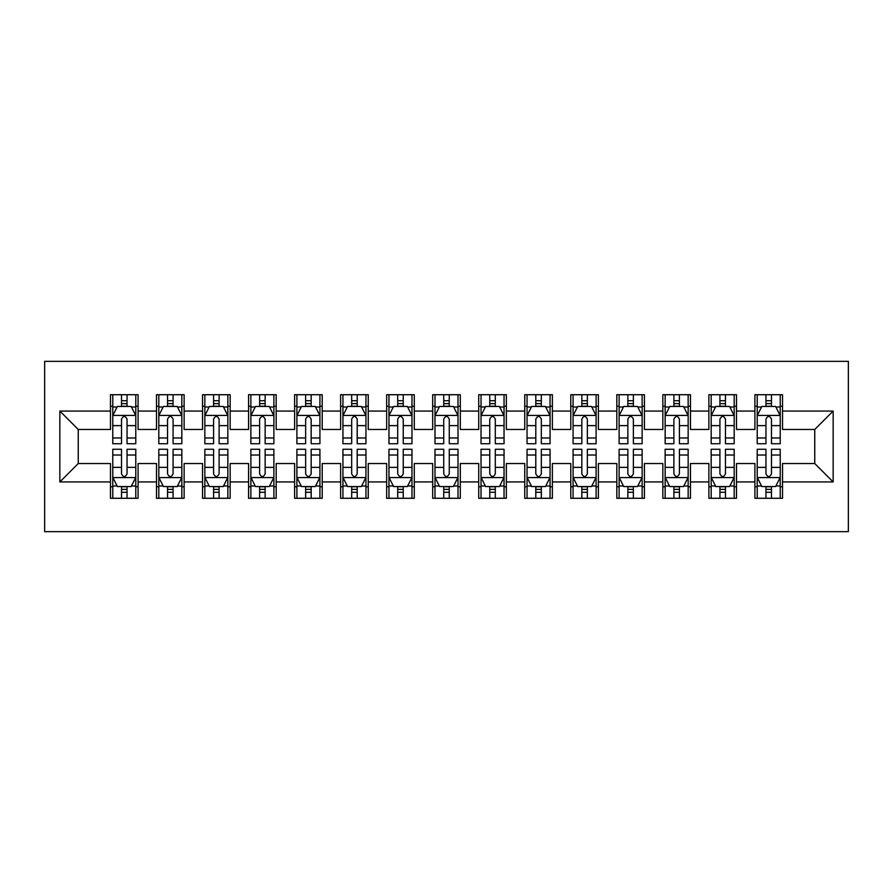 <?xml version="1.0" encoding="UTF-8"?>
<svg xmlns="http://www.w3.org/2000/svg" width="893" height="893" viewBox="0 0 893 893"><rect width="100%" height="100%" fill="white"/><g stroke="black" fill="none" stroke-linecap="round" stroke-linejoin="round"><path stroke-width="1.34" d="M44.65 531.659L848.35 531.659L848.35 361.341L44.65 361.341L44.65 531.659M59.842 481.941L59.842 411.059L110.475 411.059L110.475 429.466L78.249 429.466L78.249 463.534L59.842 481.941L110.475 481.941L110.475 498.283L138.091 498.283L138.091 481.941L156.509 481.941L156.509 498.283L184.125 498.283L184.125 481.941L202.532 481.941L202.532 498.283L230.16 498.283L230.16 481.941L248.567 481.941L248.567 498.283L276.183 498.283L276.183 481.941L294.601 481.941L294.601 498.283L322.217 498.283L322.217 481.941L340.624 481.941L340.624 498.283L368.251 498.283L368.251 481.941L386.658 481.941L386.658 498.283L414.274 498.283L414.274 481.941L432.692 481.941L432.692 498.283L460.308 498.283L460.308 481.941L478.726 481.941L478.726 498.283L506.342 498.283L506.342 481.941L524.749 481.941L524.749 498.283L552.376 498.283L552.376 481.941L570.783 481.941L570.783 498.283L598.399 498.283L598.399 481.941L616.817 481.941L616.817 498.283L644.433 498.283L644.433 481.941L662.84 481.941L662.84 498.283L690.468 498.283L690.468 481.941L708.875 481.941L708.875 498.283L736.491 498.283L736.491 481.941L754.909 481.941L754.909 498.283L782.525 498.283L782.525 463.534L814.751 463.534L814.751 429.466L782.525 429.466L782.525 411.059L833.158 411.059L833.158 481.941L782.525 481.941M782.525 411.059L782.525 394.717L754.909 394.717L754.909 411.059L736.491 411.059L736.491 394.717L708.875 394.717L708.875 411.059L690.468 411.059L690.468 394.717L662.84 394.717L662.84 411.059L644.433 411.059L644.433 394.717L616.817 394.717L616.817 411.059L598.399 411.059L598.399 394.717L570.783 394.717L570.783 411.059L552.376 411.059L552.376 394.717L524.749 394.717L524.749 411.059L506.342 411.059L506.342 394.717L478.726 394.717L478.726 411.059L460.308 411.059L460.308 394.717L432.692 394.717L432.692 411.059L414.274 411.059L414.274 394.717L386.658 394.717L386.658 411.059L368.251 411.059L368.251 394.717L340.624 394.717L340.624 411.059L322.217 411.059L322.217 394.717L294.601 394.717L294.601 411.059L276.183 411.059L276.183 394.717L248.567 394.717L248.567 411.059L230.16 411.059L230.16 394.717L202.532 394.717L202.532 411.059L184.125 411.059L184.125 394.717L156.509 394.717L156.509 411.059L138.091 411.059L138.091 394.717L110.475 394.717L110.475 411.059M736.491 481.941L736.491 463.534L754.909 463.534L754.909 481.941M833.158 411.059L814.751 429.466M690.468 481.941L690.468 463.534L708.875 463.534L708.875 481.941M754.909 411.059L754.909 429.466L736.491 429.466L736.491 411.059M644.433 481.941L644.433 463.534L662.84 463.534L662.84 481.941M708.875 411.059L708.875 429.466L690.468 429.466L690.468 411.059M598.399 481.941L598.399 463.534L616.817 463.534L616.817 481.941M662.84 411.059L662.84 429.466L644.433 429.466L644.433 411.059M552.376 481.941L552.376 463.534L570.783 463.534L570.783 481.941M616.817 411.059L616.817 429.466L598.399 429.466L598.399 411.059M506.342 481.941L506.342 463.534L524.749 463.534L524.749 481.941M570.783 411.059L570.783 429.466L552.376 429.466L552.376 411.059M460.308 481.941L460.308 463.534L478.726 463.534L478.726 481.941M524.749 411.059L524.749 429.466L506.342 429.466L506.342 411.059M414.274 481.941L414.274 463.534L432.692 463.534L432.692 481.941M478.726 411.059L478.726 429.466L460.308 429.466L460.308 411.059M368.251 481.941L368.251 463.534L386.658 463.534L386.658 481.941M432.692 411.059L432.692 429.466L414.274 429.466L414.274 411.059M322.217 481.941L322.217 463.534L340.624 463.534L340.624 481.941M386.658 411.059L386.658 429.466L368.251 429.466L368.251 411.059M276.183 481.941L276.183 463.534L294.601 463.534L294.601 481.941M340.624 411.059L340.624 429.466L322.217 429.466L322.217 411.059M230.16 481.941L230.16 463.534L248.567 463.534L248.567 481.941M294.601 411.059L294.601 429.466L276.183 429.466L276.183 411.059M184.125 481.941L184.125 463.534L202.532 463.534L202.532 481.941M248.567 411.059L248.567 429.466L230.16 429.466L230.16 411.059M138.091 481.941L138.091 463.534L156.509 463.534L156.509 481.941M202.532 411.059L202.532 429.466L184.125 429.466L184.125 411.059M78.249 463.534L110.475 463.534L110.475 481.941M156.509 411.059L156.509 429.466L138.091 429.466L138.091 411.059M754.909 406.226L757.208 406.226M780.225 406.226L782.525 406.226M708.875 406.226L711.174 406.226M734.191 406.226L736.491 406.226M662.84 406.226L665.151 406.226M688.157 406.226L690.468 406.226M616.817 406.226L619.117 406.226M642.134 406.226L644.433 406.226M570.783 406.226L573.083 406.226M596.1 406.226L598.399 406.226M524.749 406.226L527.049 406.226M550.066 406.226L552.376 406.226M478.726 406.226L481.026 406.226M504.043 406.226L506.342 406.226M432.692 406.226L434.991 406.226M458.009 406.226L460.308 406.226M386.658 406.226L388.957 406.226M411.974 406.226L414.274 406.226M340.624 406.226L342.934 406.226M365.951 406.226L368.251 406.226M294.601 406.226L296.9 406.226M319.917 406.226L322.217 406.226M248.567 406.226L250.866 406.226M273.883 406.226L276.183 406.226M202.532 406.226L204.843 406.226M227.849 406.226L230.16 406.226M156.509 406.226L158.809 406.226M181.826 406.226L184.125 406.226M110.475 406.226L112.775 406.226M135.792 406.226L138.091 406.226M110.475 486.774L112.775 486.774M135.792 486.774L138.091 486.774M156.509 486.774L158.809 486.774M181.826 486.774L184.125 486.774M202.532 486.774L204.843 486.774M227.849 486.774L230.16 486.774M248.567 486.774L250.866 486.774M273.883 486.774L276.183 486.774M294.601 486.774L296.9 486.774M319.917 486.774L322.217 486.774M340.624 486.774L342.934 486.774M365.951 486.774L368.251 486.774M386.658 486.774L388.957 486.774M411.974 486.774L414.274 486.774M432.692 486.774L434.991 486.774M458.009 486.774L460.308 486.774M478.726 486.774L481.026 486.774M504.043 486.774L506.342 486.774M524.749 486.774L527.049 486.774M550.066 486.774L552.376 486.774M570.783 486.774L573.083 486.774M596.1 486.774L598.399 486.774M616.817 486.774L619.117 486.774M642.134 486.774L644.433 486.774M662.84 486.774L665.151 486.774M688.157 486.774L690.468 486.774M708.875 486.774L711.174 486.774M734.191 486.774L736.491 486.774M754.909 486.774L757.208 486.774M780.225 486.774L782.525 486.774M59.842 411.059L78.249 429.466M814.751 463.534L833.158 481.941M127.04 400.7L121.526 400.7M135.792 437.972L127.04 437.972L127.04 443.743L135.792 443.743L135.792 415.658L131.193 406.449L117.374 406.449L112.775 415.658L112.775 443.743L121.526 443.743L121.526 437.972L112.775 437.972M112.775 415.658L112.775 394.717M135.792 415.658L135.792 394.717M121.526 406.449L121.526 394.717M127.04 394.717L127.04 406.449M127.04 437.972L127.04 419.107C125.21 415.569 123.368 415.569 121.526 419.107L121.526 437.972M127.04 406.226L121.526 406.226M121.526 492.3L127.04 492.3M112.775 455.028L121.526 455.028L121.526 449.257L112.775 449.257L112.775 477.342L117.374 486.551L131.193 486.551L135.792 477.342L135.792 449.257L127.04 449.257L127.04 455.028L135.792 455.028M135.792 477.342L135.792 498.283M112.775 477.342L112.775 498.283M127.04 486.551L127.04 498.283M121.526 498.283L121.526 486.551M121.526 455.028L121.526 473.893C123.357 477.431 125.199 477.431 127.04 473.893L127.04 455.028M121.526 486.774L127.04 486.774M173.075 400.7L167.549 400.7M181.826 437.972L173.075 437.972L173.075 443.743L181.826 443.743L181.826 415.658L177.216 406.449L163.408 406.449L158.809 415.658L158.809 443.743L167.549 443.743L167.549 437.972L158.809 437.972M158.809 415.658L158.809 394.717M181.826 415.658L181.826 394.717M167.549 406.449L167.549 394.717M173.075 394.717L173.075 406.449M173.075 437.972L173.075 419.107C171.233 415.569 169.391 415.569 167.549 419.107L167.549 437.972M173.075 406.226L167.549 406.226M219.109 400.7L213.583 400.7M227.849 437.972L219.109 437.972L219.109 443.743L227.849 443.743L227.849 415.658L223.25 406.449L209.442 406.449L204.843 415.658L204.843 443.743L213.583 443.743L213.583 437.972L204.843 437.972M204.843 415.658L204.843 394.717M227.849 415.658L227.849 394.717M213.583 406.449L213.583 394.717M219.109 394.717L219.109 406.449M219.109 437.972L219.109 419.107C217.267 415.569 215.425 415.569 213.583 419.107L213.583 437.972M219.109 406.226L213.583 406.226M167.549 492.3L173.075 492.3M158.809 455.028L167.549 455.028L167.549 449.257L158.809 449.257L158.809 477.342L163.408 486.551L177.216 486.551L181.826 477.342L181.826 449.257L173.075 449.257L173.075 455.028L181.826 455.028M181.826 477.342L181.826 498.283M158.809 477.342L158.809 498.283M173.075 486.551L173.075 498.283M167.549 498.283L167.549 486.551M167.549 455.028L167.549 473.893C169.391 477.431 171.233 477.431 173.075 473.893L173.075 455.028M167.549 486.774L173.075 486.774M213.583 492.3L219.109 492.3M204.843 455.028L213.583 455.028L213.583 449.257L204.843 449.257L204.843 477.342L209.442 486.551L223.25 486.551L227.849 477.342L227.849 449.257L219.109 449.257L219.109 455.028L227.849 455.028M227.849 477.342L227.849 498.283M204.843 477.342L204.843 498.283M219.109 486.551L219.109 498.283M213.583 498.283L213.583 486.551M213.583 455.028L213.583 473.893C215.425 477.431 217.267 477.431 219.109 473.893L219.109 455.028M213.583 486.774L219.109 486.774M265.143 400.7L259.617 400.7M273.883 437.972L265.143 437.972L265.143 443.743L273.883 443.743L273.883 415.658L269.284 406.449L255.476 406.449L250.866 415.658L250.866 443.743L259.617 443.743L259.617 437.972L250.866 437.972M250.866 415.658L250.866 394.717M273.883 415.658L273.883 394.717M259.617 406.449L259.617 394.717M265.143 394.717L265.143 406.449M265.143 437.972L265.143 419.107C263.301 415.569 261.459 415.569 259.617 419.107L259.617 437.972M265.143 406.226L259.617 406.226M311.166 400.7L305.64 400.7M319.917 437.972L311.166 437.972L311.166 443.743L319.917 443.743L319.917 415.658L315.307 406.449L301.499 406.449L296.9 415.658L296.9 443.743L305.64 443.743L305.64 437.972L296.9 437.972M296.9 415.658L296.9 394.717M319.917 415.658L319.917 394.717M305.64 406.449L305.64 394.717M311.166 394.717L311.166 406.449M311.166 437.972L311.166 419.107C309.335 415.569 307.493 415.569 305.64 419.107L305.64 437.972M311.166 406.226L305.64 406.226M259.617 492.3L265.143 492.3M250.866 455.028L259.617 455.028L259.617 449.257L250.866 449.257L250.866 477.342L255.476 486.551L269.284 486.551L273.883 477.342L273.883 449.257L265.143 449.257L265.143 455.028L273.883 455.028M273.883 477.342L273.883 498.283M250.866 477.342L250.866 498.283M265.143 486.551L265.143 498.283M259.617 498.283L259.617 486.551M259.617 455.028L259.617 473.893C261.448 477.431 263.29 477.431 265.143 473.893L265.143 455.028M259.617 486.774L265.143 486.774M305.64 492.3L311.166 492.3M296.9 455.028L305.64 455.028L305.64 449.257L296.9 449.257L296.9 477.342L301.499 486.551L315.307 486.551L319.917 477.342L319.917 449.257L311.166 449.257L311.166 455.028L319.917 455.028M319.917 477.342L319.917 498.283M296.9 477.342L296.9 498.283M311.166 486.551L311.166 498.283M305.64 498.283L305.64 486.551M305.64 455.028L305.64 473.893C307.482 477.431 309.324 477.431 311.166 473.893L311.166 455.028M305.64 486.774L311.166 486.774M357.2 400.7L351.675 400.7M365.951 437.972L357.2 437.972L357.2 443.743L365.951 443.743L365.951 415.658L361.341 406.449L347.533 406.449L342.934 415.658L342.934 443.743L351.675 443.743L351.675 437.972L342.934 437.972M342.934 415.658L342.934 394.717M365.951 415.658L365.951 394.717M351.675 406.449L351.675 394.717M357.2 394.717L357.2 406.449M357.2 437.972L357.2 419.107C355.358 415.569 353.516 415.569 351.675 419.107L351.675 437.972M357.2 406.226L351.675 406.226M351.675 492.3L357.2 492.3M342.934 455.028L351.675 455.028L351.675 449.257L342.934 449.257L342.934 477.342L347.533 486.551L361.341 486.551L365.951 477.342L365.951 449.257L357.2 449.257L357.2 455.028L365.951 455.028M365.951 477.342L365.951 498.283M342.934 477.342L342.934 498.283M357.2 486.551L357.2 498.283M351.675 498.283L351.675 486.551M351.675 455.028L351.675 473.893C353.516 477.431 355.358 477.431 357.2 473.893L357.2 455.028M351.675 486.774L357.2 486.774M403.234 400.7L397.709 400.7M411.974 437.972L403.234 437.972L403.234 443.743L411.974 443.743L411.974 415.658L407.375 406.449L393.567 406.449L388.957 415.658L388.957 443.743L397.709 443.743L397.709 437.972L388.957 437.972M388.957 415.658L388.957 394.717M411.974 415.658L411.974 394.717M397.709 406.449L397.709 394.717M403.234 394.717L403.234 406.449M403.234 437.972L403.234 419.107C401.392 415.569 399.551 415.569 397.709 419.107L397.709 437.972M403.234 406.226L397.709 406.226M397.709 492.3L403.234 492.3M388.957 455.028L397.709 455.028L397.709 449.257L388.957 449.257L388.957 477.342L393.567 486.551L407.375 486.551L411.974 477.342L411.974 449.257L403.234 449.257L403.234 455.028L411.974 455.028M411.974 477.342L411.974 498.283M388.957 477.342L388.957 498.283M403.234 486.551L403.234 498.283M397.709 498.283L397.709 486.551M397.709 455.028L397.709 473.893C399.551 477.431 401.392 477.431 403.234 473.893L403.234 455.028M397.709 486.774L403.234 486.774M449.257 400.7L443.743 400.7M458.009 437.972L449.257 437.972L449.257 443.743L458.009 443.743L458.009 415.658L453.41 406.449L439.59 406.449L434.991 415.658L434.991 443.743L443.743 443.743L443.743 437.972L434.991 437.972M434.991 415.658L434.991 394.717M458.009 415.658L458.009 394.717M443.743 406.449L443.743 394.717M449.257 394.717L449.257 406.449M449.257 437.972L449.257 419.107C447.426 415.569 445.585 415.569 443.743 419.107L443.743 437.972M449.257 406.226L443.743 406.226M443.743 492.3L449.257 492.3M434.991 455.028L443.743 455.028L443.743 449.257L434.991 449.257L434.991 477.342L439.59 486.551L453.41 486.551L458.009 477.342L458.009 449.257L449.257 449.257L449.257 455.028L458.009 455.028M458.009 477.342L458.009 498.283M434.991 477.342L434.991 498.283M449.257 486.551L449.257 498.283M443.743 498.283L443.743 486.551M443.743 455.028L443.743 473.893C445.574 477.431 447.415 477.431 449.257 473.893L449.257 455.028M443.743 486.774L449.257 486.774M495.291 400.7L489.766 400.7M504.043 437.972L495.291 437.972L495.291 443.743L504.043 443.743L504.043 415.658L499.433 406.449L485.625 406.449L481.026 415.658L481.026 443.743L489.766 443.743L489.766 437.972L481.026 437.972M481.026 415.658L481.026 394.717M504.043 415.658L504.043 394.717M489.766 406.449L489.766 394.717M495.291 394.717L495.291 406.449M495.291 437.972L495.291 419.107C493.449 415.569 491.608 415.569 489.766 419.107L489.766 437.972M495.291 406.226L489.766 406.226M489.766 492.3L495.291 492.3M481.026 455.028L489.766 455.028L489.766 449.257L481.026 449.257L481.026 477.342L485.625 486.551L499.433 486.551L504.043 477.342L504.043 449.257L495.291 449.257L495.291 455.028L504.043 455.028M504.043 477.342L504.043 498.283M481.026 477.342L481.026 498.283M495.291 486.551L495.291 498.283M489.766 498.283L489.766 486.551M489.766 455.028L489.766 473.893C491.608 477.431 493.449 477.431 495.291 473.893L495.291 455.028M489.766 486.774L495.291 486.774M541.325 400.7L535.8 400.7M550.066 437.972L541.325 437.972L541.325 443.743L550.066 443.743L550.066 415.658L545.467 406.449L531.659 406.449L527.049 415.658L527.049 443.743L535.8 443.743L535.8 437.972L527.049 437.972M527.049 415.658L527.049 394.717M550.066 415.658L550.066 394.717M535.8 406.449L535.8 394.717M541.325 394.717L541.325 406.449M541.325 437.972L541.325 419.107C539.484 415.569 537.642 415.569 535.8 419.107L535.8 437.972M541.325 406.226L535.8 406.226M535.8 492.3L541.325 492.3M527.049 455.028L535.8 455.028L535.8 449.257L527.049 449.257L527.049 477.342L531.659 486.551L545.467 486.551L550.066 477.342L550.066 449.257L541.325 449.257L541.325 455.028L550.066 455.028M550.066 477.342L550.066 498.283M527.049 477.342L527.049 498.283M541.325 486.551L541.325 498.283M535.8 498.283L535.8 486.551M535.8 455.028L535.8 473.893C537.642 477.431 539.484 477.431 541.325 473.893L541.325 455.028M535.8 486.774L541.325 486.774M587.36 400.7L581.834 400.7M596.1 437.972L587.36 437.972L587.36 443.743L596.1 443.743L596.1 415.658L591.501 406.449L577.693 406.449L573.083 415.658L573.083 443.743L581.834 443.743L581.834 437.972L573.083 437.972M573.083 415.658L573.083 394.717M596.1 415.658L596.1 394.717M581.834 406.449L581.834 394.717M587.36 394.717L587.36 406.449M587.36 437.972L587.36 419.107C585.518 415.569 583.676 415.569 581.834 419.107L581.834 437.972M587.36 406.226L581.834 406.226M581.834 492.3L587.36 492.3M573.083 455.028L581.834 455.028L581.834 449.257L573.083 449.257L573.083 477.342L577.693 486.551L591.501 486.551L596.1 477.342L596.1 449.257L587.36 449.257L587.36 455.028L596.1 455.028M596.1 477.342L596.1 498.283M573.083 477.342L573.083 498.283M587.36 486.551L587.36 498.283M581.834 498.283L581.834 486.551M581.834 455.028L581.834 473.893C583.665 477.431 585.507 477.431 587.36 473.893L587.36 455.028M581.834 486.774L587.36 486.774M633.383 400.7L627.857 400.7M642.134 437.972L633.383 437.972L633.383 443.743L642.134 443.743L642.134 415.658L637.524 406.449L623.716 406.449L619.117 415.658L619.117 443.743L627.857 443.743L627.857 437.972L619.117 437.972M619.117 415.658L619.117 394.717M642.134 415.658L642.134 394.717M627.857 406.449L627.857 394.717M633.383 394.717L633.383 406.449M633.383 437.972L633.383 419.107C631.552 415.569 629.71 415.569 627.857 419.107L627.857 437.972M633.383 406.226L627.857 406.226M627.857 492.3L633.383 492.3M619.117 455.028L627.857 455.028L627.857 449.257L619.117 449.257L619.117 477.342L623.716 486.551L637.524 486.551L642.134 477.342L642.134 449.257L633.383 449.257L633.383 455.028L642.134 455.028M642.134 477.342L642.134 498.283M619.117 477.342L619.117 498.283M633.383 486.551L633.383 498.283M627.857 498.283L627.857 486.551M627.857 455.028L627.857 473.893C629.699 477.431 631.541 477.431 633.383 473.893L633.383 455.028M627.857 486.774L633.383 486.774M679.417 400.7L673.891 400.7M688.157 437.972L679.417 437.972L679.417 443.743L688.157 443.743L688.157 415.658L683.558 406.449L669.75 406.449L665.151 415.658L665.151 443.743L673.891 443.743L673.891 437.972L665.151 437.972M665.151 415.658L665.151 394.717M688.157 415.658L688.157 394.717M673.891 406.449L673.891 394.717M679.417 394.717L679.417 406.449M679.417 437.972L679.417 419.107C677.575 415.569 675.733 415.569 673.891 419.107L673.891 437.972M679.417 406.226L673.891 406.226M673.891 492.3L679.417 492.3M665.151 455.028L673.891 455.028L673.891 449.257L665.151 449.257L665.151 477.342L669.75 486.551L683.558 486.551L688.157 477.342L688.157 449.257L679.417 449.257L679.417 455.028L688.157 455.028M688.157 477.342L688.157 498.283M665.151 477.342L665.151 498.283M679.417 486.551L679.417 498.283M673.891 498.283L673.891 486.551M673.891 455.028L673.891 473.893C675.733 477.431 677.575 477.431 679.417 473.893L679.417 455.028M673.891 486.774L679.417 486.774M725.451 400.7L719.925 400.7M734.191 437.972L725.451 437.972L725.451 443.743L734.191 443.743L734.191 415.658L729.592 406.449L715.784 406.449L711.174 415.658L711.174 443.743L719.925 443.743L719.925 437.972L711.174 437.972M711.174 415.658L711.174 394.717M734.191 415.658L734.191 394.717M719.925 406.449L719.925 394.717M725.451 394.717L725.451 406.449M725.451 437.972L725.451 419.107C723.609 415.569 721.767 415.569 719.925 419.107L719.925 437.972M725.451 406.226L719.925 406.226M719.925 492.3L725.451 492.3M711.174 455.028L719.925 455.028L719.925 449.257L711.174 449.257L711.174 477.342L715.784 486.551L729.592 486.551L734.191 477.342L734.191 449.257L725.451 449.257L725.451 455.028L734.191 455.028M734.191 477.342L734.191 498.283M711.174 477.342L711.174 498.283M725.451 486.551L725.451 498.283M719.925 498.283L719.925 486.551M719.925 455.028L719.925 473.893C721.767 477.431 723.609 477.431 725.451 473.893L725.451 455.028M719.925 486.774L725.451 486.774M771.474 400.7L765.96 400.7M780.225 437.972L771.474 437.972L771.474 443.743L780.225 443.743L780.225 415.658L775.626 406.449L761.807 406.449L757.208 415.658L757.208 443.743L765.96 443.743L765.96 437.972L757.208 437.972M757.208 415.658L757.208 394.717M780.225 415.658L780.225 394.717M765.96 406.449L765.96 394.717M771.474 394.717L771.474 406.449M771.474 437.972L771.474 419.107C769.643 415.569 767.801 415.569 765.96 419.107L765.96 437.972M771.474 406.226L765.96 406.226M765.96 492.3L771.474 492.3M757.208 455.028L765.96 455.028L765.96 449.257L757.208 449.257L757.208 477.342L761.807 486.551L775.626 486.551L780.225 477.342L780.225 449.257L771.474 449.257L771.474 455.028L780.225 455.028M780.225 477.342L780.225 498.283M757.208 477.342L757.208 498.283M771.474 486.551L771.474 498.283M765.96 498.283L765.96 486.551M765.96 455.028L765.96 473.893C767.79 477.431 769.632 477.431 771.474 473.893L771.474 455.028M765.96 486.774L771.474 486.774M135.68 415.424L112.886 415.424M112.775 407.007L117.106 407.007M131.461 407.007L135.792 407.007M121.526 425.626L112.775 425.626M135.792 425.626L127.04 425.626M127.04 403.625L121.526 403.625M112.886 477.576L135.68 477.576M135.792 485.993L131.461 485.993M117.106 485.993L112.775 485.993M127.04 467.374L135.792 467.374M112.775 467.374L121.526 467.374M121.526 489.375L127.04 489.375M181.703 415.424L158.921 415.424M158.809 407.007L163.129 407.007M177.495 407.007L181.826 407.007M167.549 425.626L158.809 425.626M181.826 425.626L173.075 425.626M173.075 403.625L167.549 403.625M227.737 415.424L204.955 415.424M204.843 407.007L209.163 407.007M223.529 407.007L227.849 407.007M213.583 425.626L204.843 425.626M227.849 425.626L219.109 425.626M219.109 403.625L213.583 403.625M158.921 477.576L181.703 477.576M181.826 485.993L177.495 485.993M163.129 485.993L158.809 485.993M173.075 467.374L181.826 467.374M158.809 467.374L167.549 467.374M167.549 489.375L173.075 489.375M204.955 477.576L227.737 477.576M227.849 485.993L223.529 485.993M209.163 485.993L204.843 485.993M219.109 467.374L227.849 467.374M204.843 467.374L213.583 467.374M213.583 489.375L219.109 489.375M273.771 415.424L250.989 415.424M250.866 407.007L255.197 407.007M269.552 407.007L273.883 407.007M259.617 425.626L250.866 425.626M273.883 425.626L265.143 425.626M265.143 403.625L259.617 403.625M319.794 415.424L297.012 415.424M296.9 407.007L301.231 407.007M315.586 407.007L319.917 407.007M305.64 425.626L296.9 425.626M319.917 425.626L311.166 425.626M311.166 403.625L305.64 403.625M250.989 477.576L273.771 477.576M273.883 485.993L269.552 485.993M255.197 485.993L250.866 485.993M265.143 467.374L273.883 467.374M250.866 467.374L259.617 467.374M259.617 489.375L265.143 489.375M297.012 477.576L319.794 477.576M319.917 485.993L315.586 485.993M301.231 485.993L296.9 485.993M311.166 467.374L319.917 467.374M296.9 467.374L305.64 467.374M305.64 489.375L311.166 489.375M365.829 415.424L343.046 415.424M342.934 407.007L347.254 407.007M361.62 407.007L365.951 407.007M351.675 425.626L342.934 425.626M365.951 425.626L357.2 425.626M357.2 403.625L351.675 403.625M343.046 477.576L365.829 477.576M365.951 485.993L361.62 485.993M347.254 485.993L342.934 485.993M357.2 467.374L365.951 467.374M342.934 467.374L351.675 467.374M351.675 489.375L357.2 489.375M411.863 415.424L389.08 415.424M388.957 407.007L393.288 407.007M407.654 407.007L411.974 407.007M397.709 425.626L388.957 425.626M411.974 425.626L403.234 425.626M403.234 403.625L397.709 403.625M389.08 477.576L411.863 477.576M411.974 485.993L407.654 485.993M393.288 485.993L388.957 485.993M403.234 467.374L411.974 467.374M388.957 467.374L397.709 467.374M397.709 489.375L403.234 489.375M457.897 415.424L435.103 415.424M434.991 407.007L439.323 407.007M453.677 407.007L458.009 407.007M443.743 425.626L434.991 425.626M458.009 425.626L449.257 425.626M449.257 403.625L443.743 403.625M435.103 477.576L457.897 477.576M458.009 485.993L453.677 485.993M439.323 485.993L434.991 485.993M449.257 467.374L458.009 467.374M434.991 467.374L443.743 467.374M443.743 489.375L449.257 489.375M503.92 415.424L481.137 415.424M481.026 407.007L485.346 407.007M499.712 407.007L504.043 407.007M489.766 425.626L481.026 425.626M504.043 425.626L495.291 425.626M495.291 403.625L489.766 403.625M481.137 477.576L503.92 477.576M504.043 485.993L499.712 485.993M485.346 485.993L481.026 485.993M495.291 467.374L504.043 467.374M481.026 467.374L489.766 467.374M489.766 489.375L495.291 489.375M549.954 415.424L527.171 415.424M527.049 407.007L531.38 407.007M545.746 407.007L550.066 407.007M535.8 425.626L527.049 425.626M550.066 425.626L541.325 425.626M541.325 403.625L535.8 403.625M527.171 477.576L549.954 477.576M550.066 485.993L545.746 485.993M531.38 485.993L527.049 485.993M541.325 467.374L550.066 467.374M527.049 467.374L535.8 467.374M535.8 489.375L541.325 489.375M595.988 415.424L573.206 415.424M573.083 407.007L577.414 407.007M591.769 407.007L596.1 407.007M581.834 425.626L573.083 425.626M596.1 425.626L587.36 425.626M587.36 403.625L581.834 403.625M573.206 477.576L595.988 477.576M596.1 485.993L591.769 485.993M577.414 485.993L573.083 485.993M587.36 467.374L596.1 467.374M573.083 467.374L581.834 467.374M581.834 489.375L587.36 489.375M642.011 415.424L619.229 415.424M619.117 407.007L623.448 407.007M637.803 407.007L642.134 407.007M627.857 425.626L619.117 425.626M642.134 425.626L633.383 425.626M633.383 403.625L627.857 403.625M619.229 477.576L642.011 477.576M642.134 485.993L637.803 485.993M623.448 485.993L619.117 485.993M633.383 467.374L642.134 467.374M619.117 467.374L627.857 467.374M627.857 489.375L633.383 489.375M688.045 415.424L665.263 415.424M665.151 407.007L669.471 407.007M683.837 407.007L688.157 407.007M673.891 425.626L665.151 425.626M688.157 425.626L679.417 425.626M679.417 403.625L673.891 403.625M665.263 477.576L688.045 477.576M688.157 485.993L683.837 485.993M669.471 485.993L665.151 485.993M679.417 467.374L688.157 467.374M665.151 467.374L673.891 467.374M673.891 489.375L679.417 489.375M734.079 415.424L711.297 415.424M711.174 407.007L715.505 407.007M729.871 407.007L734.191 407.007M719.925 425.626L711.174 425.626M734.191 425.626L725.451 425.626M725.451 403.625L719.925 403.625M711.297 477.576L734.079 477.576M734.191 485.993L729.871 485.993M715.505 485.993L711.174 485.993M725.451 467.374L734.191 467.374M711.174 467.374L719.925 467.374M719.925 489.375L725.451 489.375M780.114 415.424L757.32 415.424M757.208 407.007L761.539 407.007M775.894 407.007L780.225 407.007M765.96 425.626L757.208 425.626M780.225 425.626L771.474 425.626M771.474 403.625L765.96 403.625M757.32 477.576L780.114 477.576M780.225 485.993L775.894 485.993M761.539 485.993L757.208 485.993M771.474 467.374L780.225 467.374M757.208 467.374L765.96 467.374M765.96 489.375L771.474 489.375"/></g></svg>
